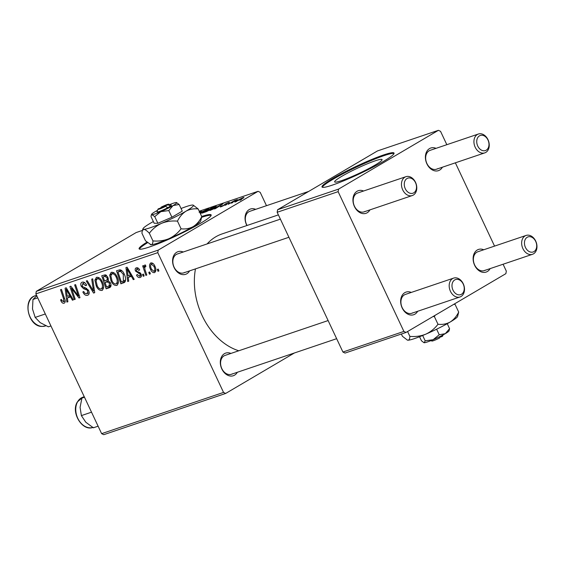 <?xml version="1.0" encoding="UTF-8"?>
<svg xmlns="http://www.w3.org/2000/svg" width="565" height="565" viewBox="0 0 565 565"><rect width="100%" height="100%" fill="white"/><g stroke="black" fill="none" stroke-linecap="round" stroke-linejoin="round"><path stroke-width="0.85" d="M375.068 165.086A26.202 2.691 -25.2 0 0 382.06 159.584A26.202 2.691 -25.2 0 0 366.946 163.977A26.202 2.691 -25.2 0 0 341.641 176.393A26.202 2.691 -25.2 0 0 334.649 181.895A26.202 2.691 -25.2 0 0 349.756 177.502A26.202 2.691 -25.2 0 0 375.068 165.086M383.416 161.428A39.818 4.089 -25.2 0 0 394.038 153.066A39.818 4.089 -25.2 0 0 371.078 159.74A39.818 4.089 -25.2 0 0 332.615 178.611A39.818 4.089 -25.2 0 0 321.986 186.973A39.818 4.089 -25.2 0 0 344.954 180.299A39.818 4.089 -25.2 0 0 383.416 161.428M394.038 153.503A39.818 4.089 -25.2 0 0 369.771 161.145A39.818 4.089 -25.2 0 0 332.954 179.331A39.818 4.089 -25.2 0 0 322.325 187.255M146.9 242.18A39.818 4.089 -25.2 0 0 139.103 248.833A39.818 4.089 -25.2 0 0 162.063 242.159A39.818 4.089 -25.2 0 0 200.526 223.288A39.818 4.089 -25.2 0 0 211.155 214.926A39.818 4.089 -25.2 0 0 201.705 216.48M211.155 215.364A39.818 4.089 -25.2 0 0 201.726 217.299M237.314 372.286A11.943 8.828 -108.7 0 1 234.56 375.167A11.943 8.828 -108.7 0 1 221.819 368.945A11.943 8.828 -108.7 0 1 224.446 353.669A11.943 8.828 -108.7 0 1 230.937 353.429M328.117 320.56L225.04 355.42A9.951 7.359 71.3 0 0 224.015 355.894A9.951 7.359 71.3 0 0 221.529 367.921A9.951 7.359 71.3 0 0 231.424 374.277A9.951 7.359 71.3 0 0 232.448 373.811M189.593 270.868A11.943 8.828 -108.7 0 1 186.838 273.757A11.943 8.828 -108.7 0 1 174.098 267.528A11.943 8.828 -108.7 0 1 176.725 252.258A11.943 8.828 -108.7 0 1 183.215 252.011M280.395 219.142L177.318 254.01A9.951 7.359 71.3 0 0 176.294 254.476A9.951 7.359 71.3 0 0 173.808 266.511A9.951 7.359 71.3 0 0 183.703 272.867A9.951 7.359 71.3 0 0 184.727 272.394M246.898 225.534A11.943 8.828 -108.7 0 1 249.186 209.594A11.943 8.828 -108.7 0 1 255.684 209.347M308.716 191.408L249.787 211.338A9.951 7.359 71.3 0 0 248.762 211.811A9.951 7.359 71.3 0 0 247.06 225.477M238.776 350.773A61.712 45.617 -108.7 0 1 195.462 268.891M207.094 243.939A61.712 45.617 -108.7 0 1 215.738 236.834A61.712 45.617 -108.7 0 1 222.102 233.917L278.39 214.884M369.941 209.869A11.943 8.828 -108.7 0 1 367.186 212.758A11.943 8.828 -108.7 0 1 354.446 206.529A11.943 8.828 -108.7 0 1 357.066 191.26A11.943 8.828 -108.7 0 1 363.563 191.012M405.931 176.683A9.951 7.359 -108.7 0 1 415.826 183.039A9.951 7.359 -108.7 0 1 413.333 195.073A9.951 7.359 -108.7 0 1 412.309 195.539A9.951 7.359 -108.7 0 1 402.414 189.183A9.951 7.359 -108.7 0 1 404.907 177.156A9.951 7.359 -108.7 0 1 405.931 176.683L357.666 193.011A9.951 7.359 71.3 0 0 356.642 193.477A9.951 7.359 71.3 0 0 354.149 205.512A9.951 7.359 71.3 0 0 364.044 211.868A9.951 7.359 71.3 0 0 365.075 211.395M417.662 311.287A11.943 8.828 -108.7 0 1 414.908 314.168A11.943 8.828 -108.7 0 1 402.167 307.946A11.943 8.828 -108.7 0 1 404.787 292.67A11.943 8.828 -108.7 0 1 411.285 292.43M453.653 278.1A9.951 7.359 -108.7 0 1 463.547 284.456A9.951 7.359 -108.7 0 1 461.054 296.484A9.951 7.359 -108.7 0 1 460.03 296.957A9.951 7.359 -108.7 0 1 450.136 290.601A9.951 7.359 -108.7 0 1 452.629 278.566A9.951 7.359 -108.7 0 1 453.653 278.1L405.388 294.422A9.951 7.359 71.3 0 0 404.363 294.888A9.951 7.359 71.3 0 0 401.87 306.922A9.951 7.359 71.3 0 0 411.765 313.278A9.951 7.359 71.3 0 0 412.796 312.805M490.13 268.622A11.943 8.828 -108.7 0 1 487.376 271.504A11.943 8.828 -108.7 0 1 474.635 265.275A11.943 8.828 -108.7 0 1 477.256 250.005A11.943 8.828 -108.7 0 1 483.753 249.765M526.121 235.428A9.951 7.359 -108.7 0 1 536.016 241.792A9.951 7.359 -108.7 0 1 533.522 253.819A9.951 7.359 -108.7 0 1 532.498 254.292A9.951 7.359 -108.7 0 1 522.604 247.936A9.951 7.359 -108.7 0 1 525.09 235.902A9.951 7.359 -108.7 0 1 526.121 235.428L477.856 251.757A9.951 7.359 71.3 0 0 476.832 252.223A9.951 7.359 71.3 0 0 474.339 264.258A9.951 7.359 71.3 0 0 484.233 270.614A9.951 7.359 71.3 0 0 485.264 270.141M442.409 167.205A11.943 8.828 -108.7 0 1 439.655 170.093A11.943 8.828 -108.7 0 1 426.914 163.864A11.943 8.828 -108.7 0 1 429.534 148.588A11.943 8.828 -108.7 0 1 436.025 148.348M478.4 134.018A9.951 7.359 -108.7 0 1 488.294 140.374A9.951 7.359 -108.7 0 1 485.801 152.409A9.951 7.359 -108.7 0 1 484.777 152.875A9.951 7.359 -108.7 0 1 474.882 146.519A9.951 7.359 -108.7 0 1 477.368 134.491A9.951 7.359 -108.7 0 1 478.4 134.018L430.135 150.339A9.951 7.359 71.3 0 0 429.11 150.813A9.951 7.359 71.3 0 0 426.617 162.847A9.951 7.359 71.3 0 0 436.512 169.203A9.951 7.359 71.3 0 0 437.536 168.73M158.214 250.111L157.776 252.654L35.856 293.892L36.294 291.349L158.214 250.111L258.085 191.309L260.204 192.347L266.482 205.695M157.776 252.654L223.542 392.414L225.668 393.452L294.422 352.97M225.668 393.452L103.741 434.69L101.622 433.652L223.542 392.414M117.103 276.85C118.996 280.826 118.848 283.694 116.658 285.445C114.363 285.608 112.492 284.146 111.051 281.052L109.659 275.091L111.404 272.302C113.77 272.132 115.67 273.651 117.103 276.85M117.04 285.269L117.393 285.007M110.952 272.514L111.404 272.302M128.206 277.387L128.721 281.172L127.725 281.511L125.953 267.577L127.083 267.189L134.202 279.322L133.269 279.64L131.363 276.313L128.206 277.387L131.815 275.261M63.527 301.717L63.633 298.942L60.519 289.704L61.458 289.386L64.678 298.956C65.533 301.032 65.356 302.445 64.156 303.2C62.899 303.497 61.86 302.784 61.034 301.046L60.582 299.881L61.43 299.401L61.86 300.524L63.527 301.717L65.152 300.778M86.975 293.786L87.794 291.074L87.038 290.057L83.627 288.736L81.289 286.349C80.392 284.16 80.703 282.775 82.208 282.182C83.881 281.773 85.322 282.691 86.516 284.937L85.781 285.657L82.871 283.658L82.172 285.961L83.048 286.964L85.258 287.726L88.663 290.643C89.602 293.051 89.249 294.591 87.603 295.269C85.675 295.756 84.093 294.655 82.857 291.957L83.705 291.491L84.814 293.256L86.975 293.786L89.192 292.529M88.076 295.064L88.5 294.746M81.741 282.387L82.208 282.182M84.644 282.613L82.539 283.807L84.602 282.585M92.724 278.813L94.743 292.67L93.564 293.065L86.304 280.982L87.236 280.671L93.458 291.024L91.728 279.145L92.724 278.813M102.322 281.85C104.214 285.826 104.066 288.694 101.877 290.445C99.581 290.608 97.717 289.146 96.269 286.052L94.878 280.092L96.629 277.302C98.988 277.132 100.888 278.651 102.322 281.85M102.265 290.269L102.618 290.007M96.177 277.507L96.629 277.302M158.271 269.102L158.899 270.967L157.981 271.278L157.331 269.42L158.271 269.102M35.856 293.892L101.622 433.652M110.422 282.839C111.397 285.191 111.157 286.78 109.695 287.606L106.135 288.814L101.735 275.762L105.344 274.788L107.908 277.21L108.12 280.685L110.422 282.839M67.355 297.967L67.878 301.752L66.875 302.091L65.102 288.157L66.232 287.769L73.351 299.902L72.426 300.22L70.519 296.893L67.355 297.967L70.964 295.841M72.553 291.3L75.202 299.273L74.269 299.591L69.891 286.533L70.858 286.208L78.415 295.989L74.644 284.93L75.583 284.612L79.976 297.663L79.001 297.988L71.444 288.235L72.553 291.3M139.675 276.334L140.233 274.526L139.668 273.799L135.551 271.115C134.873 269.42 135.113 268.34 136.264 267.859C137.578 267.471 138.715 268.156 139.668 269.922L138.828 270.395L136.758 269.018L136.377 270.6L136.815 271.306L139.866 272.613L141.109 274.11C141.758 275.911 141.448 277.041 140.169 277.493C138.729 277.888 137.507 277.111 136.511 275.148L137.281 274.505L139.675 276.334L141.455 275.325M138.241 268.142L136.582 269.095L138.22 268.135M140.6 277.295L140.953 277.034M124.837 282.14L120.917 283.814L116.517 270.762L119.942 269.795C121.821 270.289 123.255 271.73 124.243 274.103C125.804 277.281 126.002 279.965 124.837 282.14M154.824 266.002C156.321 269.039 156.244 271.242 154.598 272.613C153.002 272.831 151.703 271.871 150.686 269.724C149.104 266.567 149.167 264.3 150.876 262.916C152.508 262.753 153.828 263.777 154.824 266.002M150.509 263.085L150.876 262.916M149.732 271.991L150.361 273.856L149.435 274.166L148.786 272.309L149.732 271.991M145.784 266.214L145.269 266.518C144.598 267.725 144.689 269.307 145.551 271.257L146.794 275.063L145.862 275.381L142.663 265.889L143.595 265.571L144.252 267.535L144.781 264.978L145.565 265.098L145.869 266.645L145.17 266.56L145.784 266.2M143.496 274.103L144.124 275.967L143.199 276.278L142.55 274.421L143.496 274.103M225.315 205.279L226.812 204.452L225.315 205.279M231.551 203.174L233.041 202.348L231.551 203.174M199.89 212.61L208.803 208.768M207.927 209.559L207.652 208.979C209.375 208.499 209.064 208.93 206.734 210.293L200.342 213.577M209.912 210.491L223.133 203.774L215.392 208.64L214.46 208.951L216.607 207.616L209.912 210.491M199.494 211.769L201.387 211.254M201.246 211.444L199.77 212.355M258.085 191.309L199.233 211.218M142.373 230.449L136.158 232.554L36.294 291.349M221.395 206.635L221.289 206.091L224.241 205.222L224.665 204.304L228.458 202.553C229.722 202.136 229.764 202.291 228.585 203.012L225.732 203.909L225.301 204.184L225.958 204.325L225.237 204.862L221.169 206.712C219.813 207.157 219.813 206.974 221.169 206.161C219.813 206.974 219.813 207.157 221.169 206.712M222.328 205.709L222.102 206.373M224.623 204.918L224.665 204.304L224.997 205.003M228.656 202.969L228.458 202.553C229.722 202.136 229.764 202.291 228.585 203.012M225.301 204.184L225.958 204.325M215.95 206.585L215.809 206.281C216.522 206.211 215.992 206.691 214.213 207.708L206.38 211.635L202.108 213.132L212.574 207.348L216.211 206.274M235.598 201.832C234.327 202.214 234.461 201.952 235.993 201.048L243.07 197.616C244.313 197.256 244.122 197.545 242.505 198.492L234.715 202.002M243.261 198.025L243.07 197.616L243.918 197.453M227.985 204.375L234.659 200.49L237.371 199.6L227.985 204.375M240.09 200.285L241.587 199.459L240.09 200.285M338.562 189.113L338.124 191.655L277.161 212.278L277.599 209.728L338.562 189.113L438.426 130.31L440.552 131.348L446.83 144.697M455.362 162.826L494.552 246.107M503.083 264.236L506.318 271.108L505.88 273.651L406.016 332.446L345.053 353.069L342.927 352.03L403.89 331.415L406.016 332.446M277.161 212.278L342.927 352.03M338.124 191.655L403.89 331.415M438.426 130.31L377.469 150.933L277.599 209.728M147.507 242.731A39.818 4.089 -25.2 0 0 139.442 249.109M199.381 212.362C200.172 211.875 200.081 211.811 199.092 212.172C200.081 211.811 200.172 211.875 199.381 212.362M221.522 206.585L221.289 206.091M218.895 205.914L215.004 207.892L217.525 207.044L221.459 204.587L218.895 205.914M212.285 207.708L204.269 212.136L213.344 207.991L214.644 206.945L212.285 207.708M205.992 210.724L205.907 210.547C207.546 209.587 207.772 209.276 206.578 209.608L199.968 212.779M207.524 209.813L206.578 209.608M200.271 213.429L205.907 210.547M242.215 198.11L237.018 200.674C235.916 201.31 235.718 201.536 236.417 201.352L242.215 198.11L242.788 198.315M236.488 201.5L236.071 201.663M158.836 270.776L157.981 271.278M110.952 285.975L106.135 288.814M110.994 285.021L109.172 286.01L109.483 283.122L107.032 281.9L105.076 282.564L106.559 286.971L110.987 284.944M106.284 275.148L103.19 276.97L104.56 281.038L108.473 279.202M106.58 275.367L103.19 276.97M107.844 277.083L107.004 277.577L104.772 276.433M108.438 278.849L107.322 279.505L107.004 277.577M106.065 280.53L107.322 279.505M108.226 280.713L105.076 282.564M108.734 280.897L107.032 281.9M110.316 282.627L109.483 283.122M97.116 285.558L96.269 286.052M98.974 277.676L94.878 280.092M99.066 277.733L97.286 278.778L96.057 280.805L97.222 285.798C98.254 288.009 99.595 289.061 101.255 288.955L103.607 287.599M102.173 281.532L101.333 282.027C100.316 279.767 98.967 278.686 97.286 278.778L99.03 277.712M101.255 288.955C102.837 287.444 102.865 285.134 101.333 282.027M103.614 287.564L101.735 288.673M94.708 292.395L93.564 293.065M94.426 290.459L93.458 291.024M88.634 290.579L87.794 291.074M87.992 289.492L87.038 290.057M85.308 287.747L83.627 288.736M82.13 285.855L81.289 286.349M86.622 285.163L85.781 285.657M86.487 284.873L85.647 285.367M61.875 300.559L61.034 301.046M67.842 301.519L66.875 302.091M73.252 299.733L72.426 300.22M71.31 296.427L70.519 296.893M66.656 292.19L67.179 296.328L69.693 295.474L66.183 289.379L66.656 292.19M66.917 288.948L66.183 289.379M70.484 295.015L69.693 295.474M75.138 299.083L74.269 299.591M79.248 295.495L78.415 295.989M78.09 292.056L77.2 292.585M79.912 297.458L79.001 297.988M74.608 290.911L73.761 291.406M72.143 287.818L71.444 288.235M137.351 274.654L136.511 275.148M141.073 274.032L140.233 274.526M140.579 273.262L139.668 273.799M136.391 270.621L135.551 271.115M139.661 269.901L138.828 270.395M128.693 280.939L127.725 281.511M134.096 279.152L133.269 279.64M132.161 275.847L131.363 276.313M127.499 271.61L128.022 275.748L130.543 274.894L127.033 268.799L127.499 271.61M127.768 268.368L127.033 268.799M131.327 274.435L130.543 274.894M124.773 282.203L123.544 282.924M125.388 281.179L120.917 283.814M117.965 271.97L121.334 281.97L123.354 281.201L123.283 274.336L120.578 271.334L117.965 271.97L121.08 270.141M121.793 270.621L120.578 271.334M124.116 273.841L123.283 274.336M111.891 280.558L111.051 281.052M113.749 272.683L109.659 275.091M113.84 272.733L112.061 273.778L110.839 275.812L112.004 280.805C113.028 283.009 114.377 284.061 116.03 283.955L118.389 282.599M116.948 276.532L116.115 277.027C115.098 274.767 113.742 273.686 112.061 273.778L113.812 272.718M116.03 283.955C117.612 282.444 117.64 280.134 116.115 277.027M118.389 282.564L116.517 283.672M151.526 269.23L150.686 269.724M152.727 263.276L151.187 264.166L152.712 263.262M154.739 265.818L153.899 266.313L151.371 264.074C150.318 265.268 150.375 266.998 151.547 269.272L154.068 271.468L155.891 270.416M154.068 271.468C155.064 270.254 155.008 268.537 153.899 266.313M155.891 270.395L154.344 271.306M150.29 273.665L149.435 274.166M146.731 274.865L145.862 275.381M144.831 267.196L144.252 267.535M144.061 275.769L143.199 276.278M407.019 178.519A7.966 5.883 71.3 0 0 405.267 188.696A7.966 5.883 71.3 0 0 413.764 192.849A7.966 5.883 71.3 0 0 415.508 182.672A7.966 5.883 71.3 0 0 407.019 178.519M454.74 279.929A7.966 5.883 71.3 0 0 452.989 290.113A7.966 5.883 71.3 0 0 461.485 294.266A7.966 5.883 71.3 0 0 463.229 284.082A7.966 5.883 71.3 0 0 454.74 279.929M486.225 150.184A7.966 5.883 71.3 0 0 487.976 140A7.966 5.883 71.3 0 0 479.48 135.854A7.966 5.883 71.3 0 0 477.736 146.031A7.966 5.883 71.3 0 0 486.225 150.184M533.953 251.602A7.966 5.883 71.3 0 0 535.698 241.417A7.966 5.883 71.3 0 0 527.202 237.265A7.966 5.883 71.3 0 0 525.457 247.449A7.966 5.883 71.3 0 0 533.953 251.602M50.942 325.956L48.385 326.824L40.207 322.643L35.171 317.403L32.495 308.963L32.968 299.45L36.909 295.714M45.306 313.978L35.171 317.403M37.714 297.847L32.968 299.45M98.112 426.194L93.366 427.797L85.802 422.239L81.381 415.607L80.082 407.379L81.925 398.092L84.347 396.948M84.482 397.223L81.925 398.092M91.516 412.182L81.381 415.607M157.925 209.269A5.975 0.614 -25.2 0 0 165.637 206.331L158.454 208.76A5.975 0.614 -25.2 0 0 157.925 209.269L156.964 211.882A7.966 0.819 -25.2 0 0 160.404 211.105A7.966 0.819 -25.2 0 0 167.805 207.673L170.524 206.112L168.193 204.827L161.011 207.256L160.856 207.948M168.193 204.827A5.975 0.614 -25.2 0 0 168.674 204.205A5.975 0.614 -25.2 0 0 161.011 207.256M170.369 206.169A7.966 0.819 -25.2 0 0 171.301 205.137L168.674 204.205M157.868 223.281L154.146 223.239L151.017 216.579L151.222 215.286L151.957 214.658L154.732 216.621L157.868 223.281L171.93 217.228L182.276 211.133L179.147 204.474L176.372 202.51A13.934 1.434 -25.2 0 0 169.733 204.579M154.732 216.621L160.848 211.649L168.794 210.568L171.93 217.228M168.794 210.568L173.06 205.582L179.147 204.474M153.348 221.537A27.869 2.867 -25.2 0 0 150.431 223.203A27.869 2.867 -25.2 0 0 143.001 228.719A27.869 2.867 -25.2 0 0 143.8 229.334A27.869 2.867 -25.2 0 0 161.583 223.316A27.869 2.867 -25.2 0 0 185.998 211.176A27.869 2.867 -25.2 0 0 193.173 205.116A27.869 2.867 -25.2 0 0 192.63 205.038A27.869 2.867 -25.2 0 0 181.04 208.506M152.938 240.902C152.924 243.317 152.296 244.596 151.053 244.744L145.509 240.824L141.914 233.176L142.324 230.591L143.8 229.334C145.177 229.496 147.02 230.803 149.344 233.253L152.938 240.902C158.525 241.432 163.822 240.704 168.829 238.727C173.752 236.417 177.834 233.105 181.068 228.797L177.474 221.148C179.564 216.812 182.41 213.485 185.998 211.176C189.72 209.177 193.774 208.443 198.167 208.958L201.769 216.607C199.671 220.943 196.832 224.27 193.244 226.579C189.522 228.578 185.468 229.312 181.068 228.797M149.344 233.253C152.578 228.945 156.66 225.633 161.583 223.316C166.59 221.339 171.887 220.618 177.474 221.148M198.167 208.958L193.173 205.116M150.297 244.596L150.509 244.666A27.869 2.867 -25.2 0 0 151.053 244.744A27.869 2.867 -25.2 0 0 168.829 238.727A27.869 2.867 154.8 0 0 193.244 226.579A27.869 2.867 -25.2 0 0 200.674 221.063L201.769 216.607M157.536 210.321A13.934 1.434 -25.2 0 0 155.276 211.593A13.934 1.434 -25.2 0 0 151.561 214.354A13.934 1.434 -25.2 0 0 151.957 214.658A13.934 1.434 -25.2 0 0 160.848 211.649A13.934 1.434 -25.2 0 0 173.06 205.582A13.934 1.434 -25.2 0 0 176.647 202.553A13.934 1.434 -25.2 0 0 176.372 202.51M165.637 206.331L167.805 207.673M439.732 337.291L442.141 336.479L442.409 335.271M443.059 334.918L442.67 335.97A5.975 0.614 154.8 0 1 442.141 336.479M425.163 340.808L424.223 342.729A13.934 1.434 154.8 0 0 433.108 339.72A13.934 1.434 154.8 0 0 445.319 333.647A13.934 1.434 154.8 0 0 449.034 330.885L449.578 328.661L445.319 333.647L439.231 334.755L433.108 339.72L425.163 340.808L422.662 335.483M439.231 334.755L436.618 329.204M424.223 342.729A13.934 1.434 154.8 0 1 423.948 342.687L421.448 340.766L419.555 336.733M449.578 328.661L447.247 323.703M453.773 304.33L455.086 304.415L458.681 312.064L457.586 316.52A27.869 2.867 154.8 0 1 450.157 322.036A27.869 2.867 154.8 0 1 425.749 334.183A27.869 2.867 154.8 0 1 407.965 340.201A27.869 2.867 154.8 0 1 407.422 340.123L402.421 336.281L401.362 334.021M458.681 312.064C456.591 316.4 453.744 319.726 450.157 322.036C446.435 324.035 442.381 324.769 437.988 324.254C434.746 328.562 430.671 331.874 425.749 334.183C420.734 336.161 415.437 336.888 409.858 336.359L407.584 331.528M437.988 324.254L434.386 316.605L435.071 315.341M433.058 316.527L434.386 316.605M409.858 336.359C409.837 338.774 409.208 340.052 407.965 340.201L407.217 340.052M455.086 304.415L454.543 303.878M439.895 336.563L439.584 337.983A5.975 0.614 154.8 0 1 431.921 341.034L430.862 340.66M200.293 212.059L200.066 211.578M215.067 207.193L214.785 206.599M94.009 287.634L93.013 288.221M86.777 288.32L85.167 289.266M64.502 298.433L63.633 298.942M68.69 291.957L67.892 292.43M139.647 272.485L138.376 273.234M129.533 271.377L128.735 271.85M121.369 270.31L119.307 271.518M45.398 325.949L42.015 326.436C28.264 326.874 22.028 299.21 35.192 295.77A15.926 11.773 71.3 0 0 28.554 312.544A15.926 11.773 71.3 0 0 42.198 326.408A15.926 11.773 71.3 0 0 45.398 325.949L45.878 325.786M93.119 427.359C82.426 431.851 70.533 412.379 77.384 401.92L82.914 397.188A15.926 11.773 71.3 0 0 77.638 401.715A15.926 11.773 71.3 0 0 78.669 420A15.926 11.773 71.3 0 0 92.787 427.465M225.258 204.24L225.484 204.714M123.354 281.201L125.6 279.873M183.703 272.867L288.927 237.272M364.044 211.868L412.309 195.539M460.03 296.957L411.765 313.278M336.648 338.689L231.424 374.277M484.777 152.875L436.512 169.203M484.233 270.614L532.498 254.292M35.192 295.77L36.527 295.326M82.914 397.188L84.249 396.736M143.001 228.719L142.324 230.591M151.561 214.354L151.222 215.286"/></g></svg>
